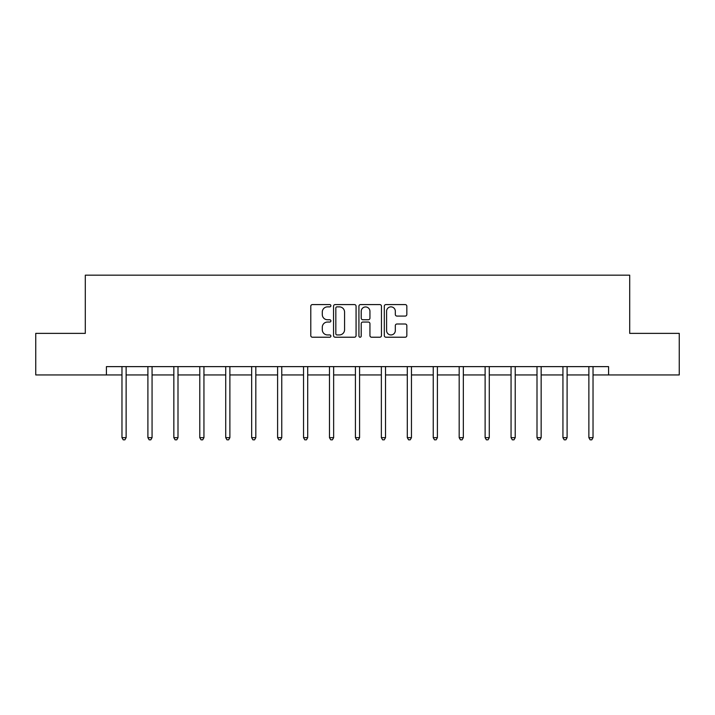 <?xml version="1.0" encoding="UTF-8"?>
<svg xmlns="http://www.w3.org/2000/svg" width="715" height="715" viewBox="0 0 715 715"><rect width="100%" height="100%" fill="white"/><g stroke="black" fill="none" stroke-linecap="round" stroke-linejoin="round"><path stroke-width="1.07" d="M330.893 305.725A1.144 1.144 0 0 0 329.758 304.581L312.41 304.581A1.636 1.636 0 0 0 310.784 306.217L310.784 335.594A1.636 1.636 0 0 0 312.41 337.221L329.758 337.221A1.144 1.144 0 0 0 330.893 336.077A1.144 1.144 0 0 0 329.758 334.942L327.506 334.942A5.22 5.22 0 0 1 322.286 329.713L322.286 327.264A5.22 5.22 0 0 1 327.506 322.045L329.758 322.045A1.144 1.144 0 0 0 330.893 320.901A1.144 1.144 0 0 0 329.758 319.757L327.506 319.757A5.22 5.22 0 0 1 322.286 314.537L322.286 312.089A5.22 5.22 0 0 1 327.506 306.869L329.758 306.869A1.144 1.144 0 0 0 330.893 305.725M405.199 316.084A1.636 1.636 0 0 0 406.835 314.457L406.835 306.217A1.636 1.636 0 0 0 405.199 304.581L385.939 304.581A1.636 1.636 0 0 0 384.304 306.217L384.304 335.594A1.636 1.636 0 0 0 385.939 337.221L405.199 337.221A1.636 1.636 0 0 0 406.835 335.594L406.835 325.638A1.636 1.636 0 0 0 405.199 324.002L396.959 324.002A1.636 1.636 0 0 0 395.324 325.638L395.324 330.571A4.37 4.37 0 0 1 390.962 334.942A4.37 4.37 0 0 1 386.592 330.571L386.592 311.231A4.37 4.37 0 0 1 390.962 306.869A4.37 4.37 0 0 1 395.324 311.231L395.324 314.457A1.636 1.636 0 0 0 396.959 316.084L405.199 316.084M106.419 374.946L35.75 374.946L35.75 333.369L85.3 333.369L85.3 275.177L629.701 275.177L629.701 333.369L679.25 333.369L679.25 374.946L608.581 374.946L608.581 366.625L106.419 366.625L106.419 374.946L121.97 374.946M356.07 306.217A1.636 1.636 0 0 0 354.443 304.581L335.183 304.581A1.636 1.636 0 0 0 333.548 306.217L333.548 335.594A1.636 1.636 0 0 0 335.183 337.221L354.443 337.221A1.636 1.636 0 0 0 356.07 335.594L356.07 306.217M360.557 304.581L379.817 304.581A1.636 1.636 0 0 1 381.453 306.217L381.453 335.594A1.636 1.636 0 0 1 379.817 337.221L371.577 337.221A1.636 1.636 0 0 1 369.941 335.594L369.941 323.681A1.636 1.636 0 0 0 368.314 322.045L362.845 322.045A1.636 1.636 0 0 0 361.209 323.681L361.209 336.077A1.144 1.144 0 0 1 360.074 337.221A1.144 1.144 0 0 1 358.93 336.077L358.93 306.217A1.636 1.636 0 0 1 360.557 304.581M126.126 374.946L147.907 374.946M152.063 374.946L173.843 374.946M177.999 374.946L199.78 374.946M203.945 374.946L225.726 374.946M229.881 374.946L251.662 374.946M255.818 374.946L277.599 374.946M281.764 374.946L303.544 374.946M307.7 374.946L329.481 374.946M333.637 374.946L355.418 374.946M359.582 374.946L381.363 374.946M385.519 374.946L407.3 374.946M411.456 374.946L433.236 374.946M437.401 374.946L459.182 374.946M463.338 374.946L485.119 374.946M489.275 374.946L511.055 374.946M515.22 374.946L537.001 374.946M541.157 374.946L562.937 374.946M567.093 374.946L588.874 374.946M593.03 374.946L608.581 374.946M336.98 306.869A1.144 1.144 0 0 0 335.836 308.004L335.836 333.798A1.144 1.144 0 0 0 336.98 334.942L339.339 334.942A5.22 5.22 0 0 0 344.567 329.713L344.567 312.089A5.22 5.22 0 0 0 339.339 306.869L336.98 306.869M369.941 311.311A4.37 4.37 0 0 0 365.58 306.95A4.37 4.37 0 0 0 361.209 311.311L361.209 318.13A1.636 1.636 0 0 0 362.845 319.757L368.314 319.757A1.636 1.636 0 0 0 369.941 318.13L369.941 311.311M126.341 366.625L126.242 366.875A1.662 1.662 0 0 0 126.126 367.492L126.126 437.66L121.97 437.66L121.97 367.492A1.662 1.662 0 0 0 121.845 366.875L121.747 366.625M126.126 437.66L124.875 439.823L123.212 439.823L121.97 437.66M152.277 366.625L152.179 366.875A1.662 1.662 0 0 0 152.063 367.492L152.063 437.66L147.907 437.66L147.907 367.492A1.662 1.662 0 0 0 147.782 366.875L147.683 366.625M152.063 437.66L150.811 439.823L149.149 439.823L147.907 437.66M178.223 366.625L178.124 366.875A1.662 1.662 0 0 0 177.999 367.492L177.999 437.66L173.843 437.66L173.843 367.492A1.662 1.662 0 0 0 173.727 366.875L173.629 366.625M177.999 437.66L176.757 439.823L175.095 439.823L173.843 437.66M204.159 366.625L204.061 366.875A1.662 1.662 0 0 0 203.945 367.492L203.945 437.66L199.78 437.66L199.78 367.492A1.662 1.662 0 0 0 199.664 366.875L199.565 366.625M203.945 437.66L202.694 439.823L201.031 439.823L199.78 437.66M230.096 366.625L229.998 366.875A1.662 1.662 0 0 0 229.881 367.492L229.881 437.66L225.726 437.66L225.726 367.492A1.662 1.662 0 0 0 225.6 366.875L225.502 366.625M229.881 437.66L228.63 439.823L226.968 439.823L225.726 437.66M256.042 366.625L255.943 366.875A1.662 1.662 0 0 0 255.818 367.492L255.818 437.66L251.662 437.66L251.662 367.492A1.662 1.662 0 0 0 251.546 366.875L251.448 366.625M255.818 437.66L254.576 439.823L252.913 439.823L251.662 437.66M281.978 366.625L281.88 366.875A1.662 1.662 0 0 0 281.764 367.492L281.764 437.66L277.599 437.66L277.599 367.492A1.662 1.662 0 0 0 277.483 366.875L277.384 366.625M281.764 437.66L280.512 439.823L278.85 439.823L277.599 437.66M307.915 366.625L307.816 366.875A1.662 1.662 0 0 0 307.7 367.492L307.7 437.66L303.544 437.66L303.544 367.492A1.662 1.662 0 0 0 303.419 366.875L303.321 366.625M307.7 437.66L306.449 439.823L304.787 439.823L303.544 437.66M333.86 366.625L333.762 366.875A1.662 1.662 0 0 0 333.637 367.492L333.637 437.66L329.481 437.66L329.481 367.492A1.662 1.662 0 0 0 329.365 366.875L329.266 366.625M333.637 437.66L332.395 439.823L330.732 439.823L329.481 437.66M359.797 366.625L359.699 366.875A1.662 1.662 0 0 0 359.582 367.492L359.582 437.66L355.418 437.66L355.418 367.492A1.662 1.662 0 0 0 355.301 366.875L355.203 366.625M359.582 437.66L358.331 439.823L356.669 439.823L355.418 437.66M385.734 366.625L385.635 366.875A1.662 1.662 0 0 0 385.519 367.492L385.519 437.66L381.363 437.66L381.363 367.492A1.662 1.662 0 0 0 381.238 366.875L381.14 366.625M385.519 437.66L384.268 439.823L382.605 439.823L381.363 437.66M411.679 366.625L411.581 366.875A1.662 1.662 0 0 0 411.456 367.492L411.456 437.66L407.3 437.66L407.3 367.492A1.662 1.662 0 0 0 407.184 366.875L407.085 366.625M411.456 437.66L410.213 439.823L408.551 439.823L407.3 437.66M437.616 366.625L437.517 366.875A1.662 1.662 0 0 0 437.401 367.492L437.401 437.66L433.236 437.66L433.236 367.492A1.662 1.662 0 0 0 433.12 366.875L433.022 366.625M437.401 437.66L436.15 439.823L434.488 439.823L433.236 437.66M463.552 366.625L463.454 366.875A1.662 1.662 0 0 0 463.338 367.492L463.338 437.66L459.182 437.66L459.182 367.492A1.662 1.662 0 0 0 459.057 366.875L458.959 366.625M463.338 437.66L462.087 439.823L460.424 439.823L459.182 437.66M489.498 366.625L489.4 366.875A1.662 1.662 0 0 0 489.275 367.492L489.275 437.66L485.119 437.66L485.119 367.492A1.662 1.662 0 0 0 485.002 366.875L484.904 366.625M489.275 437.66L488.032 439.823L486.37 439.823L485.119 437.66M515.435 366.625L515.336 366.875A1.662 1.662 0 0 0 515.22 367.492L515.22 437.66L511.055 437.66L511.055 367.492A1.662 1.662 0 0 0 510.939 366.875L510.841 366.625M515.22 437.66L513.969 439.823L512.306 439.823L511.055 437.66M541.371 366.625L541.273 366.875A1.662 1.662 0 0 0 541.157 367.492L541.157 437.66L537.001 437.66L537.001 367.492A1.662 1.662 0 0 0 536.876 366.875L536.777 366.625M541.157 437.66L539.905 439.823L538.243 439.823L537.001 437.66M567.317 366.625L567.218 366.875A1.662 1.662 0 0 0 567.093 367.492L567.093 437.66L562.937 437.66L562.937 367.492A1.662 1.662 0 0 0 562.821 366.875L562.723 366.625M567.093 437.66L565.851 439.823L564.189 439.823L562.937 437.66M593.253 366.625L593.155 366.875A1.662 1.662 0 0 0 593.03 367.492L593.03 437.66L588.874 437.66L588.874 367.492A1.662 1.662 0 0 0 588.758 366.875L588.659 366.625M593.03 437.66L591.788 439.823L590.125 439.823L588.874 437.66"/></g></svg>

